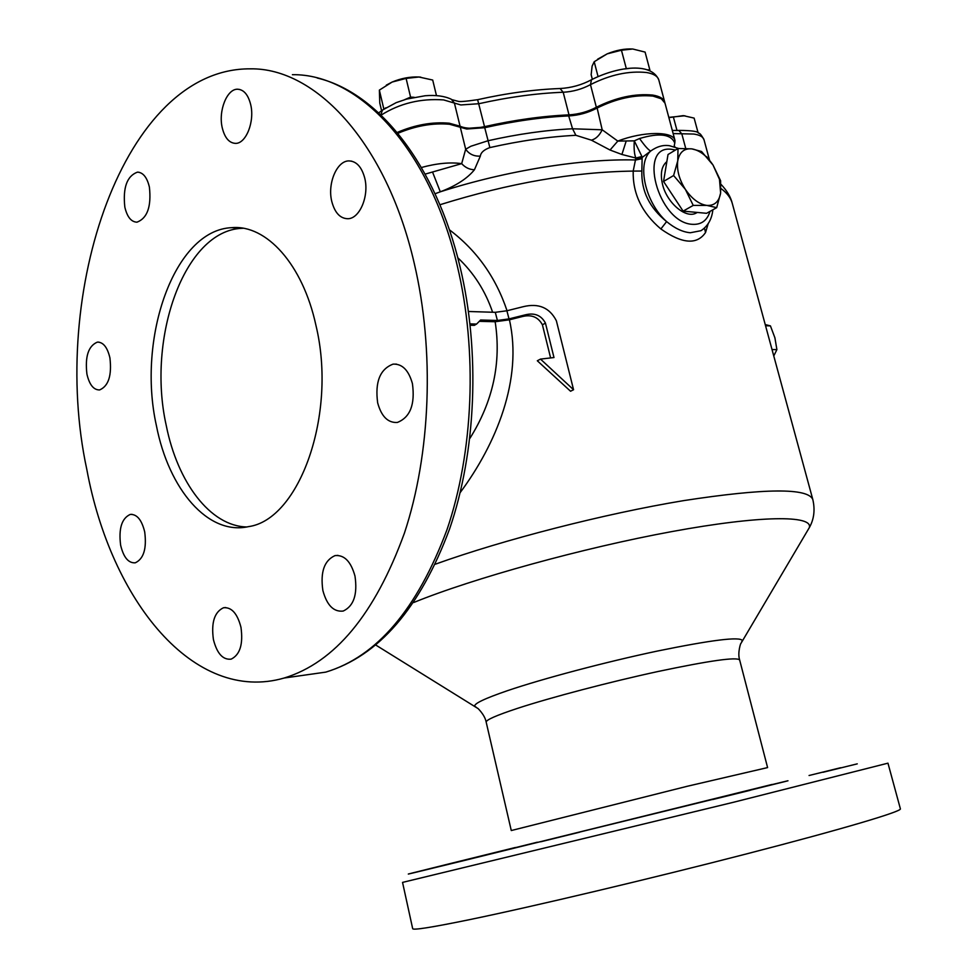 <?xml version="1.0" encoding="UTF-8"?>
<svg xmlns="http://www.w3.org/2000/svg" width="978" height="978" viewBox="0 0 978 978"><rect width="100%" height="100%" fill="white"/><g stroke="black" fill="none" stroke-linecap="round" stroke-linejoin="round"><path stroke-width="1.47" d="M719.478 179.316L713.023 165.037L720.615 180.771L720.615 193.045L716.703 207.654L706.996 205.441L693.231 205.404L685.382 189.377L673.61 175.527L677.754 160.795L678.011 148.497L691.776 148.864L701.532 151.492L713.023 165.037C706.617 155.612 699.539 150.221 691.776 148.864C684.16 148.216 679.49 152.201 677.754 160.795C676.605 169.879 679.148 179.402 685.382 189.377C692.008 198.986 699.209 204.341 706.996 205.441C714.539 205.783 719.087 201.651 720.615 193.045L719.478 179.316M697.375 212.458L695.248 213.51C684.759 218.033 666.91 202.446 662.595 184.646C660.052 173.876 661.47 166.199 666.837 161.627M451.946 863.219L486.078 854.809L451.946 863.219M809.063 775.505L840.579 767.742L809.063 775.505M823.024 772.278L857.254 763.855L823.024 772.278M712.791 799.515L750.138 790.322L712.791 799.515M540.797 841.765L579.599 832.205L540.797 841.765M434.024 867.816L471.335 858.635L434.024 867.816M86.92 374.097C89.389 384.733 93.607 390.014 99.597 389.941C108.509 386.139 111.957 375.454 109.915 357.875C107.433 347.361 103.252 342.104 97.397 342.117C88.387 345.87 84.89 356.53 86.92 374.097M120.636 545.247C123.558 557.411 128.436 563.267 135.282 562.815C143.693 558.866 146.834 548.572 144.707 531.922C141.761 519.88 136.932 514.049 130.221 514.44C121.724 518.328 118.521 528.597 120.636 545.247M213.424 639.588C216.982 653.512 222.886 660.04 231.138 659.148C240.038 654.759 243.302 644.123 240.955 627.24C237.348 613.45 231.529 606.959 223.461 607.766C214.427 612.069 211.077 622.68 213.424 639.588M322.874 590.504C326.884 605.296 333.669 612.155 343.205 611.054C353.73 606.115 357.667 594.465 354.99 576.103C350.943 561.494 344.268 554.673 334.977 555.626C324.256 560.455 320.222 572.081 322.874 590.504M377.667 402.863C381.408 416.494 387.973 423.022 397.361 422.447C410.222 417.349 415.234 404.403 412.423 383.596C408.657 370.21 402.227 363.718 393.107 364.122C380.014 369.073 374.867 381.982 377.667 402.863M331.762 201.382C334.769 212.776 340.148 218.571 347.911 218.73C359.721 218.693 369.317 195.93 364.745 178.118C361.738 166.945 356.469 161.211 348.95 160.905C336.835 160.722 327.275 183.644 331.762 201.382M222.25 127.812C224.72 137.825 229.121 143.008 235.466 143.375C245.979 143.852 254.867 121.602 250.698 104.658C248.229 94.829 243.901 89.683 237.74 89.23C226.994 88.582 218.155 110.966 222.25 127.812M124.829 207.104C127.14 216.945 131.199 221.969 136.981 222.177C147.336 218.265 151.48 206.578 149.402 187.116C147.079 177.409 143.094 172.421 137.446 172.14C126.957 176.003 122.763 187.666 124.829 207.104M156.407 425.662C168.766 489.342 208.045 535.712 248.436 526.641C299.292 519.88 337.471 414.354 315.918 325.271C302.715 264.231 266.334 224.451 231.737 227.666C174.316 229.903 136.798 337.972 156.407 425.662M243.119 228.265L241.835 228.326C184.28 230.527 146.602 338.107 166.236 425.43C177.507 482.435 210.294 526.152 246.737 526.971M397.508 132.861C415.051 125.294 432.068 122.238 448.56 123.705L460.112 127.152M425.161 174.121L461.677 163.644L465.675 149.218L470.919 146.235L488.01 140.746C517.912 134.035 546.091 130.05 572.558 128.778L602.191 129.793L617.803 141.101C643.047 131.186 673.475 131.04 674.979 140.441L665.016 103.203L661.36 98.802L653.011 96.101C635.138 94.414 616.336 98.472 596.604 108.301C588.071 112.751 578.952 115.282 569.257 115.893C542.68 117.079 514.514 121.015 484.782 127.69L466.714 129.023L449.513 124.267C432.948 122.776 415.736 125.795 397.875 133.314M465.76 128.473L484.575 127.079C514.122 120.453 542.118 116.553 568.536 115.367C578.634 114.732 588.133 112.103 597.008 107.458C616.226 97.886 634.551 93.925 651.971 95.575L659.404 97.812M709.368 159.964L708.096 158.424M678.598 148.485L669.71 145.771C663.475 144.671 657.143 146.419 650.7 151.015L642.155 157.482L641.849 171.04C641.213 190.93 649.465 207.776 666.617 221.603C674.832 228.363 682.73 232.079 690.321 232.752L700.981 230.698L703.414 228.986M86.822 469.464C48.753 293.461 123.644 68.13 250.209 68.839C315.857 67.592 386.628 143.167 414.256 263.375C434.807 350.906 430.699 453.878 404.403 533.169C374.916 614.184 334.855 662.461 284.231 678.011C193.937 704.111 110.979 600.761 86.822 469.464M469.195 919.723C532.411 906.679 650.541 878.709 747.009 853.782C843.696 828.818 901.948 811.398 900.396 808.855L887.963 763.17L733.83 802.18L402.545 882.4L412.679 928.66C412.936 930.371 431.775 927.401 469.195 919.723M708.194 223.644L705.517 232.568C696.947 245.087 682.057 243.877 660.871 228.962C641.874 212.862 632.644 193.571 633.194 171.089L635.847 158.033L621.91 154.475L610.04 150.025L591.372 140.16L575.883 135.306C548.976 136.651 520.308 140.746 489.868 147.58C484 149.707 480.834 152.544 480.345 156.101L474.44 169.756C467.264 178.571 455.882 185.918 440.296 191.81L435.039 193.754M449.379 229.781C476.592 250.258 495.809 277.239 507.032 310.735M537.313 360.772L570.553 391.237L573.56 389.733L540.504 359.097L537.313 360.772M469.831 438.474C493.022 401.506 501.469 362.594 495.161 321.738L509.416 319.806L522.056 316.627C531.384 314.244 538.169 316.97 542.411 324.794L550.614 357.911M509.416 319.806C522.961 379.195 496.176 444.061 460.198 492.557M479.318 321.322L495.161 321.738M470.198 325.246L474.342 325.344L476.592 324.06L470.039 323.901M492.619 312.239C485.381 290.967 473.768 272.789 457.765 257.74M439.892 204.757C509.293 183.131 573.719 171.908 633.194 171.089L641.849 171.04M610.04 150.025L617.803 141.101L634.294 140.844L639.563 138.521C644.759 145.893 648.475 150.062 650.7 151.015C636.495 163.436 645.125 202.532 666.617 221.603L660.871 228.962M432.508 171.969L440.296 191.81C506.531 170.514 581.983 158.497 635.834 159.976L642.191 158.644M704.49 228.057L705.517 232.568M639.563 138.521C659.416 132.617 671.152 134.133 674.783 143.094L674.979 140.441M421.432 167.495C436.799 163.314 450.21 162.03 461.677 163.644C465.271 167.58 469.538 169.622 474.44 169.756M460.308 127.25L465.675 149.218C469.183 154.182 474.073 156.468 480.345 156.101M597.008 107.458L602.191 129.793C599.428 135.539 595.822 138.986 591.372 140.16M641.935 156.504L634.294 140.844C633.805 148.619 634.319 154.341 635.847 158.033L641.935 156.504L642.155 157.482L635.945 158.546M674.783 143.094L674.233 145.771M468.474 311.493L495.284 312.324L506.897 310.772L523.242 306.689C538.597 302.948 549.636 307.642 556.372 320.772L573.56 389.733M540.504 359.097L553.988 357.545L545.455 323.131C541.286 315.295 534.55 312.532 525.247 314.855L509.012 318.901L497.411 320.466L480.614 320.014L476.592 324.06M506.897 310.772L509.012 318.901M497.411 320.466L495.284 312.324M678.011 148.497L668.023 154.512L663.549 181.456L683.109 211.138L706.581 213.302L716.703 207.654M663.549 181.456L673.61 175.527M683.109 211.138L693.231 205.404M664.869 102.714L664.747 102.201C663.695 98.607 659.685 96.235 652.742 95.086C634.869 93.387 616.067 97.445 596.348 107.274C587.815 111.737 578.695 114.267 569 114.866C542.411 116.052 514.257 119.988 484.526 126.651C473.829 128.913 465.675 128.766 460.063 126.211L449.257 123.216C432.484 121.712 415.124 124.793 397.178 132.47M709.527 160.172L706.471 156.553M404.66 99.67L410.577 97.103L414.171 97.299M383.767 109.157L385.894 107.788M436.481 95.636L432.704 80.049L418.939 77.005L406.102 78.411L392.154 82.042L379.366 90.11L379.782 103.045L381.591 110.722M410.577 97.103L406.102 78.411M383.755 108.717L379.366 90.11M386.286 85.147L392.154 82.042C401.102 78.313 410.026 76.626 418.939 77.005L420.784 77.164M698.121 132.861L694.123 118.106L683.28 115.624L668.891 117.666M677.008 130.551L673.377 117.03M668.805 117.36L684.93 115.771M647.387 69.793L649.857 69.964L649.661 70.587M624.6 68.949L628.915 68.472M649.857 69.964L645.089 52.091L632.754 49.01L621.446 50.22L607.216 53.839L594.196 61.736L592.106 66.149L591.152 74.731L592.338 79.279M626.226 68.277L621.446 50.22M598.035 76.492L594.196 61.736M597.656 59.181L607.216 53.839C616.287 50.159 624.795 48.558 632.754 49.01M773.769 355.955L776.899 349.623L774.894 337.765L770.432 325.882L765.236 324.574M772.021 349.549L776.899 349.623M765.554 325.747L770.432 325.882M675.468 150.037L672.668 149.5C636.739 142.837 657.827 223.204 692.644 224.341C701.422 224.757 707.216 220.429 710.028 211.37M292.41 74.683C358.645 73.741 429.672 148.02 457.239 265.698C477.765 351.383 473.499 452.105 446.958 529.807C417.215 609.221 376.823 656.654 325.784 672.118L296.847 676.226M413.645 602.534C472.667 578.438 583.096 547.876 671.862 531.58C760.86 515.198 813.073 515.137 809.356 527.57L806.887 531.739M435.332 564.196C503.499 539.66 604.979 513.621 683.695 500.614C764.82 488.169 807.865 487.79 812.804 499.489L732.302 203.485C730.81 197.947 727.057 192.972 721.03 188.558M476.127 707.18L474.782 706.299C473.731 703.732 484.599 698.536 507.399 690.7C542.876 678.634 605.639 661.996 657.338 651.067C711.678 639.942 740.016 636.433 742.388 640.566L741.593 641.984M739.637 659.93L767.596 767.583L687.155 786.3L511.274 830.542L486.188 722.18C485.858 719.967 496.323 715.358 517.582 708.341C551.091 697.363 609.734 681.947 658.341 671.434C709.466 660.651 736.568 656.813 739.637 659.93C737.241 652.546 741.104 642.057 740.823 643.622L809.356 527.57C814.051 519.208 815.2 509.844 812.804 499.489M537.338 842.205C486.641 854.735 485.944 854.992 535.235 842.975L752.437 789.625C807.156 776.104 795.248 778.904 740.383 792.327M515.296 847.51C411.481 873.097 363.865 885.017 461.702 861.129L771.935 784.478M489.868 147.58L484.575 127.079M575.883 135.306L572.558 128.778L568.536 115.367M626.177 141.089L621.91 154.475M545.455 323.131L542.411 324.794M525.247 314.855L522.056 316.627M596.348 107.274L590.467 84.646L591.494 79.744C614.502 67.91 650.737 60.758 658.805 79.951C657.717 76.247 653.695 73.778 646.739 72.543C628.854 70.66 610.101 74.695 590.467 84.646C581.971 89.169 572.888 91.712 563.194 92.25C536.641 93.265 508.536 97.091 478.878 103.717L460.821 104.952L443.596 99.915C420.662 98.277 399.831 103.35 381.09 115.135M484.526 126.651L477.631 99.683C465.076 101.529 458.462 102.005 457.777 101.137M679.16 130.404C691.654 130.477 698.219 131.431 698.854 133.277C699.881 133.142 701.605 135.306 704.001 139.744C703.121 136.81 699.71 134.915 693.757 134.047L673.145 133.57M685.725 148.424L681.837 133.913L678.83 130.429L672.314 130.465M380.833 114.891L382.447 110.086L396.224 102.629L406.701 99.071L425.088 95.758C435.821 94.878 444.562 96.04 451.335 99.267L454.415 103.081L460.063 126.211M591.494 79.744C581.727 84.976 571.238 87.898 560.052 88.521L563.194 92.25L569 114.866M695.248 213.51L697.326 212.446M317.214 78.02C378.168 92.335 435.87 164.585 460.063 266.86C480.455 351.97 476.164 451.702 449.562 529.049C419.941 608.316 378.682 656.006 325.784 672.118L284.231 678.011M486.188 722.18C484.892 714.527 476.616 707.021 477.582 708.28L375.809 645.064M720.994 184.329C727.009 190.698 730.774 197.079 732.302 203.485M703.316 229.072L700.981 230.698C707.913 226.114 711.874 219.145 712.852 209.805M674.245 145.795L674.967 147.006M241.835 228.326L231.737 227.666M139.145 172.287L137.446 172.14M239.854 89.499L237.74 89.23M351.823 161.199L348.95 160.905M396.506 364.134L393.107 364.122M337.923 555.37L334.977 555.626M225.673 607.534L223.461 607.766M131.981 514.33L130.221 514.44M98.986 342.141L97.397 342.117M704.001 139.744L709.478 159.964M658.805 79.951L664.747 102.201M560.052 88.521C534.049 89.499 506.58 93.216 477.667 99.683M457.154 101.064L452.166 99.719M381.897 110.502L378.694 112.873"/></g></svg>
